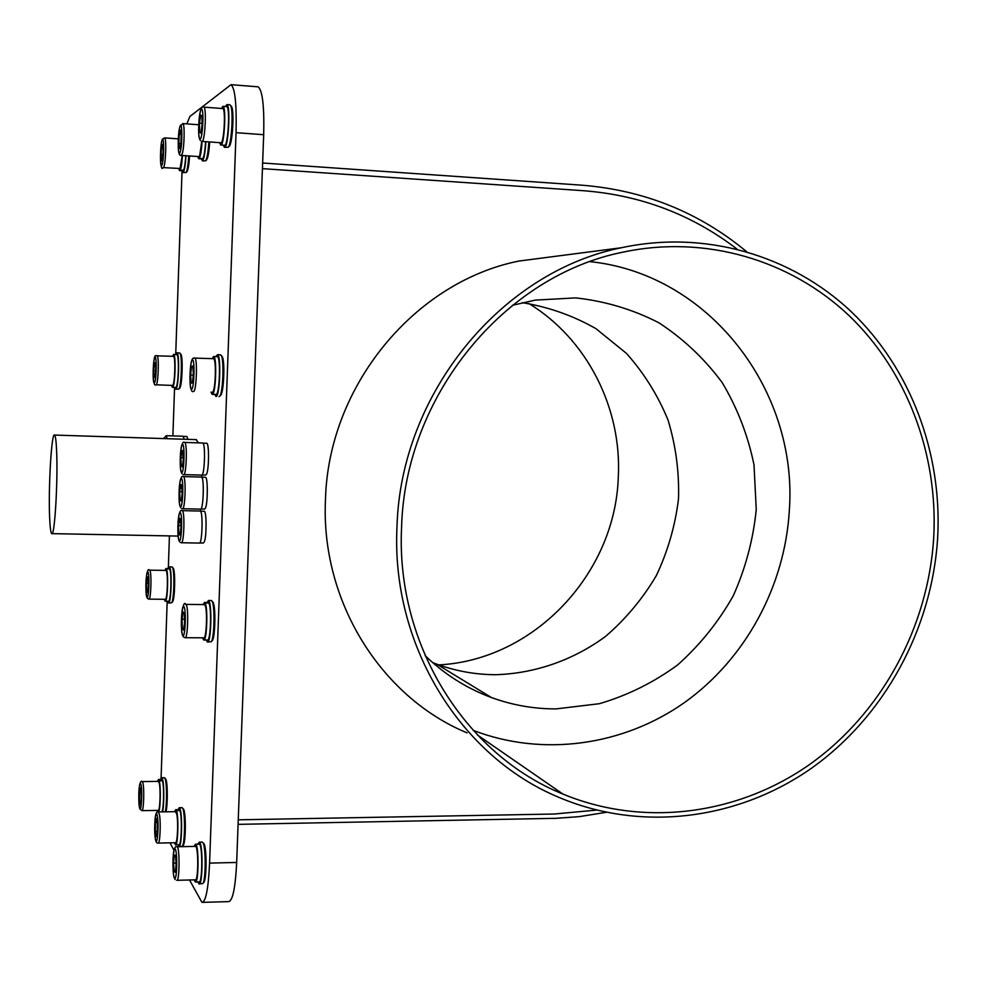 <?xml version="1.0" encoding="UTF-8"?>
<svg xmlns="http://www.w3.org/2000/svg" width="987" height="987" viewBox="0 0 987 987"><rect width="100%" height="100%" fill="white"/><g stroke="black" fill="none" stroke-linecap="round" stroke-linejoin="round"><path stroke-width="1.48" d="M49.634 517.57C50.053 527.391 50.744 532.746 51.706 533.622C54.643 537.927 58.11 479.546 56.58 449.949C56.148 440.745 55.469 435.785 54.556 435.07C51.546 431.664 48.264 487.96 49.634 517.57M181.497 542.739L199.325 543.072C202.125 544.898 203.236 512.549 200.41 511.13L200.595 509.132M201.916 477.202L201.891 475.092M438.845 664.893C534.189 660.044 615.123 573.78 618.281 477.424C622.106 408.458 587.29 339.22 528.909 303.54M401.598 526.787C405.201 395.688 504.628 275.237 623.685 252.006C705.52 234.758 790.131 259.889 848.882 315.433C907.374 371.42 938.403 454.847 933.69 538.075C928.101 627.485 881.502 713.305 809.871 764.308C738.079 814.855 643.845 827.599 562.886 794.041C464.778 754.512 395.565 643.993 401.598 526.787M473.131 730.343C543.023 757.239 623.451 745.666 684.583 702.485C745.555 658.921 784.961 586.155 789.341 510.316C798.125 390.321 709.036 273.905 590.053 261.641M425.101 655.602C444.532 674.392 466.641 688.358 491.415 697.525C512.389 705.162 533.942 708.962 556.113 708.9L599.405 703.694C627.609 695.391 653.702 682.461 677.674 664.905C699.919 645.054 718.45 622.02 733.242 595.815C745.567 568.29 753.241 539.519 756.252 509.502L753.994 464.791C747.961 435.415 737.351 408.001 722.163 382.549C704.57 358.787 683.485 338.874 658.921 322.798C632.803 309.375 605.031 301.084 575.606 297.901L535.225 300.11L512.389 305.304M432.627 662.548L436.661 664.103C455.821 671.123 475.537 674.664 495.819 674.713C535.287 673.442 573.287 660.093 605.463 636.492C625.684 619.071 642.636 598.788 656.318 575.631C667.829 551.277 675.219 525.713 678.501 498.953C679.315 472.033 675.836 445.766 668.076 420.154C657.959 395.454 644.092 373.209 626.498 353.432L596 328.683C573.077 315.606 548.513 306.945 522.308 302.688M483.396 739.115L480.472 738.103M467.098 732.872C380.871 697.192 320.528 600.886 325.476 499.533C328.338 386.151 414.355 281.998 518.866 261.061L557.852 256.003M937.638 538.162C931.938 629.2 884.377 716.562 811.339 768.33C738.116 819.642 642.043 832.312 559.703 797.693C460.658 757.177 390.938 645.301 396.996 526.688C400.648 393.973 500.94 271.894 621.354 247.749C704.718 229.737 791.081 255.065 851.053 311.522C910.767 368.422 942.449 453.403 937.638 538.162M183.792 474.599L201.656 475.092C204.519 476.931 205.74 443.854 202.828 443.04L202.557 443.003M183.286 457.734L180.892 457.66L181.189 466.074L182.41 466.925L183.335 459.313L182.373 450.38M184.273 439.24L183.076 436.254M182.644 508.712L200.484 509.119C203.322 510.945 204.482 478.239 201.619 477.128L201.311 477.066M182.077 491.699L179.708 491.637L180.004 500.101L181.213 501.112L182.139 493.586L181.842 485.086L181.152 484.518M180.88 525.59L178.536 525.553L178.82 534.066L180.029 535.225L180.954 527.798L180.658 519.236L179.449 518.138L179.054 521.321L180.732 521.358M199.732 542.961L203.322 543.023L204.272 542.011C206.69 536.891 206.665 511.192 204.26 511.254L204.05 511.254M200.892 509.008L204.494 509.095L205.493 507.984C207.899 502.642 207.899 477.239 205.506 477.301L205.296 477.289M188.011 439.363L186.814 436.488M202.064 474.994L205.666 475.092L206.702 473.871C209.108 468.332 209.145 443.188 206.752 443.262L206.554 443.249M177.018 880.305L195.34 879.824C198.301 881.724 198.621 847.475 195.66 846.427L195.315 846.39M185.272 637.713L203.717 637.824C206.505 639.712 207.665 608.831 204.938 605.056L204.247 604.599M158.315 843.071L175.439 842.713C177.426 844.181 178.474 822.023 176.784 814.25L175.55 811.659M142.029 810.648L158.117 810.376C160.017 811.82 160.869 788.206 159.117 782.629L158.315 781.383M149.025 599.134L165.211 599.306C167.334 600.849 168.333 573.792 166.26 570.757L165.779 570.4M165.31 778.57L166.013 779.681C167.815 784.344 167.691 806.984 165.828 811.82M165.211 811.832C166.976 805.429 166.939 783.481 165.162 778.854L164.249 777.694M162.497 811.882C164.249 805.478 164.212 783.518 162.46 778.879L161.757 777.719L160.671 779.459M172.996 567.87L173.268 568.228C175.575 571.448 174.847 600.293 172.429 601.934L172.38 601.984M168.58 602.958L171.528 602.823C174.07 601.095 174.822 570.72 172.417 567.34L171.8 566.883M167.519 601.231L168.382 602.958C171.146 604.908 172.318 569.758 169.567 567.081L168.148 568.549M183.014 808.612L183.644 809.34C186.136 813.695 185.778 843.416 183.2 845.291L183.163 845.328M179.128 846.525L182.262 846.278C184.964 844.317 185.334 813.004 182.718 808.427L181.855 807.674M177.894 844.699L178.869 846.525C181.818 848.623 182.706 813.609 179.844 808.476L179.239 807.724L178.005 809.574M212.624 601.688L213.019 602.218C215.956 606.487 215.215 638.49 212.131 640.748L212.069 640.822M207.652 642.006L211.107 641.772C214.352 639.403 215.129 605.673 212.045 601.206L211.107 600.515M206.221 640.02L207.356 642.006C210.996 644.412 212.328 604.254 208.713 600.812L206.814 602.44M203.322 843.071L203.964 843.712C206.9 847.907 206.702 880.268 203.729 882.538L203.692 882.575M199.337 883.908L202.73 883.599C205.851 881.231 206.049 847.13 202.977 842.725L202.051 842.071M197.893 881.959L199.029 883.92C202.853 886.301 203.125 842.306 199.288 842.133L197.869 844.119M220.928 145.003L224.481 145.262C227.997 147.495 230.366 106.83 226.726 106.608L222.939 106.312C226.541 106.534 224.185 147.223 220.718 144.99L220.817 142.745C223.839 144.719 225.986 109.791 222.926 108.632L222.63 108.558M212.217 392.16L212.563 392.11C215.548 391.222 216.535 358.774 213.574 358.7L213.352 358.688M205.617 141.659C205.049 150.666 204.124 156.328 202.816 158.648L199.3 158.401L201.78 141.375M163.274 167.605L180.078 168.493L182.213 155.49M171.467 385.399L172.38 387.36L172.639 385.386C174.909 384.548 175.748 356.282 173.49 356.332L173.354 356.319M189.578 155.995C189.048 164.052 188.233 169.209 187.111 171.491L186.814 171.874M182.928 172.639L186.185 172.33C187.357 169.924 188.221 164.459 188.776 155.946M181.929 170.813L182.768 172.626L183.434 172.145C184.606 169.739 185.457 164.274 186.012 155.749M180.535 353.901L180.929 354.333C183.212 357.59 182.089 386.62 179.622 388.273L179.548 388.335M174.674 387.447L175.526 389.199L178.696 389.137C181.287 387.41 182.472 356.825 180.078 353.395L179.474 352.939M175.711 389.211C178.635 389.409 179.844 352.815 176.92 352.828L175.76 354.506M209.676 141.955C209.047 151.788 208.023 157.772 206.579 159.931L206.48 160.03M202.31 160.856L205.58 160.844C207.085 158.574 208.171 152.257 208.837 141.894M201.151 158.895L202.631 160.659C204.136 158.426 205.222 152.109 205.876 141.672M221.631 355.9L222.223 356.554C225.135 360.884 223.815 393.085 220.632 395.355L220.545 395.442M218.929 396.601L219.595 396.355C222.914 393.973 224.32 360.045 221.261 355.493L220.348 354.802M214.672 394.467L216.054 396.49C219.904 396.836 221.359 354.814 217.498 354.678L215.956 356.603M231.032 105.991L231.575 106.621C234.425 111 232.476 143.991 229.255 146.273L229.12 146.384M224.604 147.297L228.182 147.248C231.563 144.855 233.611 110.1 230.613 105.498L229.761 104.795M223.259 145.175L224.37 147.285C228.157 149.765 230.859 106.053 226.985 104.647L225.283 106.497M217.165 356.652L217.411 356.665C220.817 356.739 219.682 393.628 216.252 394.455L212.501 394.306L212.563 392.11M212.501 394.306C215.894 393.48 217.029 356.578 213.661 356.492L212.156 358.639M211.008 392.11L212.131 394.356L215.968 394.442M212.279 392.172L212.217 394.368M176.685 354.555L176.846 354.555C179.437 354.518 178.474 386.633 175.871 387.435L172.589 387.299L172.639 385.386M172.589 387.299C175.168 386.497 176.13 354.37 173.576 354.419L172.441 356.282M172.38 387.36L175.661 387.422M185.778 155.736C185.309 163.015 184.581 167.852 183.582 170.22L180.276 169.998L180.3 168.111M180.276 169.998C181.263 167.63 181.99 162.793 182.459 155.502M178.733 168.654L179.572 170.652L183.348 170.615L179.708 170.665M180.078 168.493L180.053 170.381M199.3 158.401C200.583 156.082 201.508 150.431 202.064 141.412M197.758 156.575L198.695 158.722L202.557 158.907L198.868 158.734M181.337 155.428L199.103 156.6L199.041 158.66M222.939 106.312L221.409 108.459M219.62 142.659L220.693 144.781M220.545 142.733L220.409 144.756M204.679 604.71L204.543 602.415L208.491 602.601L204.778 602.563M204.938 605.056L205.037 602.909C208.146 607.03 206.838 642.167 203.667 640.008L202.545 637.812M203.075 604.587L204.543 602.415M205.037 602.909L208.763 602.946C211.909 607.067 210.601 642.179 207.393 640.032L203.939 640.008M166.05 570.486L165.976 568.512L169.394 568.66L166.137 568.611M166.26 570.757L166.334 568.882C168.691 572.189 167.58 602.958 165.162 601.206L164.311 599.294M164.878 570.387L165.976 568.512M166.334 568.882L169.591 568.931C171.985 572.238 170.862 602.983 168.419 601.243L165.335 601.206M158.932 782.049L158.5 779.483L161.732 779.446L162.275 780.223L159.03 780.261M159.117 782.629L159.215 780.853C160.967 786.269 160.511 809.5 158.611 811.943M157.809 812.017L157.241 810.401M157.439 781.396L158.5 779.483M159.215 780.853L162.46 780.803C164.224 786.232 163.78 809.451 161.856 811.882M176.118 812.042L175.772 809.611L179.659 810.019L176.204 810.08M176.34 812.523L176.426 810.574C178.881 816.039 177.993 846.612 175.427 844.761L174.452 842.738M174.563 811.672L175.772 809.611M176.426 810.574L179.881 810.512C182.373 815.978 181.472 846.538 178.881 844.687L175.649 844.749M195.401 846.365L195.414 844.169L194.192 846.402M195.66 846.427L195.673 844.243C199.041 845.242 198.683 884.179 195.327 882.033L194.205 879.861M195.673 844.243L199.374 844.156C202.779 845.168 202.434 884.081 199.029 881.934L195.611 882.02M199.103 844.169L195.414 844.169M198.609 442.879L195.957 439.622M209.762 636.035L209.577 634.641M209.997 607.869L210.231 606.474M189.516 879.972L201.953 902.389C205.802 901.933 208.356 888.843 209.589 863.107L236.053 132.677C236.732 104.129 235.042 88.127 231.007 84.672L189.886 116.466L186.851 123.881M182.027 171.244L175.698 354.752M174.563 387.447L172.885 435.921M169.431 535.904L168.333 568.006M167.185 601.231L161.066 778.324M170.035 842.824L173.959 850.313M202.742 902.365L228.49 901.612C232.661 901.156 235.387 888.103 236.67 862.453L263.689 134.701C264.356 106.263 262.493 90.298 258.125 86.831L257.508 86.782M155.625 370.594L153.664 370.507L153.972 377.626L154.996 377.281L155.712 369.755L155.391 362.611L154.367 363.019L155.403 363.068M153.664 370.507L154.367 363.019M162.793 154.811L160.967 154.675L161.399 160.881L162.473 158.858L163.126 150.555L162.695 144.336L161.621 146.434L162.843 146.52M160.967 154.675L161.621 146.434M180.831 143.584L178.82 143.448L179.535 148.581L180.769 144.521L181.275 135.281L180.547 130.161L179.313 134.269L181.152 134.405M178.82 143.448L179.313 134.269M193.242 375.097L190.639 374.998L191.083 383.19L192.44 382.808L193.341 374.172L192.884 365.943L191.54 366.387L192.921 366.448M190.639 374.998L191.54 366.387M201.015 132.258L199.596 132.147L200.879 133.208L202.064 125.139L201.953 116.047L200.669 115.072L199.485 123.116L202.039 123.301M199.596 132.147L199.485 123.116M147.779 591.04L146.644 591.028L147.594 592.533L148.371 586.093L148.186 578.185L147.236 576.729L146.458 583.144L148.309 583.169M146.644 591.028L146.458 583.144M140.808 801.37L139.451 801.395L140.327 804.467L141.141 799.199L141.055 790.846L140.166 787.823L139.377 793.092L141.079 793.067M139.451 801.395L139.377 793.092M157.266 831.412L155.329 831.449L156.217 836.532L157.241 832.609L157.377 823.577L156.477 818.531L155.465 822.479L157.167 822.455M155.329 831.449L155.465 822.479M183.866 628.3L182.361 628.287L183.619 630.187L184.606 622.908L184.322 613.729L183.064 611.903L182.077 619.182L184.495 619.194M182.361 628.287L182.077 619.182M175.452 871.718L174.131 871.755L175.402 872.224L176.118 864.007L175.538 855.359L174.255 854.964L173.564 863.131L176.044 863.07M174.131 871.755L173.564 863.131M180.757 522.37L178.931 522.333L178.536 525.553M180.165 534.09L178.82 534.066M179.054 521.321L178.931 522.333M181.966 488.442L180.115 488.392L179.708 491.637M181.337 500.138L180.004 500.101M181.114 484.518L180.239 487.356L181.929 487.405M180.239 487.356L180.115 488.392M183.175 454.427L181.3 454.365L180.892 457.66M182.509 466.111L181.189 466.074M182.311 450.38L181.423 453.329L183.126 453.378M181.423 453.329L181.3 454.365M746.456 251.537C699.129 212.39 644.375 190.281 582.194 185.211L262.641 163.003M238.089 824.355L556.039 818.322L579.307 816.631L606.154 812.313M435.563 665.078L438.043 664.942M238.262 819.815L554.225 814.028L596.555 810.093M736.907 248.983C692.047 214.672 641.019 195.253 583.835 190.738L262.431 168.641M184.507 442.423L184.754 442.472C187.493 443.274 186.296 476.425 183.607 474.599L183.014 474.463M182.669 444.409C180.313 442.312 179.178 471.428 181.571 472.489C183.927 474.944 185.087 445.199 182.669 444.409M166.161 435.699L167.284 438.697M164.928 438.623L164.422 437.549L163.608 438.573M183.274 476.573L183.57 476.635C186.259 477.745 185.112 510.526 182.447 508.7L181.67 508.502M181.472 478.584C179.14 476.19 178.005 505.221 180.374 506.578C182.718 509.329 183.89 479.67 181.472 478.584M182.052 510.624L182.373 510.723C185.038 512.142 183.94 544.565 181.3 542.739L180.35 542.455M180.288 512.672C177.968 509.983 176.833 538.951 179.19 540.592C181.522 543.627 182.681 514.054 180.288 512.672M176.821 846.784L177.043 846.784C179.893 846.945 179.622 882.218 176.784 880.305L176.735 880.305M174.724 878.257C177.204 879.985 177.438 848.869 174.933 848.906C172.491 847.512 172.256 877.936 174.724 878.257M185.618 604.402L186.136 604.673C188.813 607.474 187.752 639.625 185.05 637.713L183.459 636.96M182.718 635.344C185.137 639.847 186.457 609.497 183.964 606.697C181.546 602.588 180.263 632.297 182.718 635.344M158.278 811.943L159.425 814.559C161.004 822.356 159.98 844.551 158.13 843.083C156.908 843.429 156.008 842.17 155.403 839.295M155.354 838.79C157.032 849.326 159.154 825.502 157.352 816.212C155.662 805.997 153.59 829.512 155.354 838.79M142.116 781.593L142.782 782.531C144.509 787.453 143.707 812.128 141.881 810.648L139.784 808.748M139.623 807.983C141.301 814.633 142.646 789.551 140.882 784.258C139.192 777.916 137.896 802.567 139.623 807.983M149.469 570.165L149.814 570.363C151.85 572.534 150.937 600.676 148.877 599.134L147.519 598.492M146.903 597.098C148.729 600.713 149.814 574.274 147.927 572.115C146.101 568.808 145.04 594.742 146.903 597.098M203.692 107.102L203.964 107.176C206.838 108.336 204.765 143.349 201.94 141.4L201.163 141.166M199.83 139.031C202.286 141.931 204.284 110.285 201.718 109.162C199.251 106.67 197.314 137.662 199.83 139.031M194.575 357.874L194.76 357.886C197.634 357.997 196.487 391.654 193.625 391.444L193.427 391.432C191.293 392.764 190.121 387.903 189.911 376.849C190.392 364.4 191.614 358.145 193.588 358.071L213.574 358.7M191.589 389.26C194.205 389.347 195.044 358.207 192.379 359.897C189.788 360.156 188.961 390.605 191.589 389.26M182.718 123.572L182.854 123.585C184.877 123.474 184.384 147.643 182.237 153.836L181.189 155.415C179.807 155.971 178.869 154.12 178.376 149.839C177.931 140.981 178.425 133.233 179.881 126.57M180.239 151.912C182.657 144.633 182.237 118.193 179.844 126.904C177.463 134.257 177.857 160.252 180.239 151.912M164.521 137.884L164.632 137.884C166.618 137.761 165.742 164.138 163.669 167.198L163.163 167.593C159.882 173.86 159.783 144.164 162.349 139.414M161.856 165.261C163.941 161.979 164.348 135.231 162.238 140.006C160.165 143.485 159.758 169.715 161.856 165.261M156.933 355.616L157.069 355.616C159.24 355.616 158.278 384.905 156.119 384.794L155.971 384.794C151.69 388.89 152.874 352.704 156.02 355.813L173.49 356.332M154.33 382.907C156.316 382.919 157.032 355.888 155.021 357.368C153.059 357.615 152.343 384.116 154.33 382.907M209.589 863.107L236.67 862.453M236.053 132.677L263.689 134.701M52.015 533.634L178.116 536.077M202.754 443.003L184.68 442.435C182.879 441.029 181.485 444.458 180.535 452.725C179.856 463.939 180.3 470.898 181.867 473.612M183.237 436.254L166.31 435.699L163.534 438.573M201.508 477.066L183.459 476.573C181.657 475.191 180.288 478.559 179.35 486.677C178.696 497.781 179.116 504.752 180.621 507.602M200.262 511.044L182.237 510.637C180.448 509.28 179.103 512.586 178.178 520.531C177.537 531.487 177.931 538.483 179.387 541.53M204.26 511.254L200.46 511.167M205.506 477.301L201.706 477.19M186.975 436.488L183.409 436.377M206.752 443.262L202.952 443.138M195.562 846.377L176.895 846.772C175.118 845.328 173.835 849.153 173.033 858.246C172.725 870.386 173.441 877.492 175.192 879.59M173.268 568.228L172.417 567.34M172.429 601.934L171.528 602.823M183.2 845.291L182.262 846.278M213.019 602.218L212.045 601.206M212.131 640.748L211.107 641.772M203.964 843.712L202.977 842.725M203.729 882.538L202.73 883.599M202.36 842.071L199.288 842.133M220.841 142.757L202.125 141.412M198.708 124.757L182.854 123.585L179.967 126.287M178.314 138.871L164.632 137.884L162.51 139.093M180.929 354.333L180.078 353.395M179.622 388.273L178.696 389.137M179.646 352.951L176.92 352.828M206.579 159.931L205.58 160.844M222.223 356.554L221.261 355.493M220.632 395.355L219.595 396.355M220.619 354.814L217.498 354.678M231.575 106.621L230.613 105.498M229.255 146.273L228.182 147.248M217.411 356.665L213.661 356.492M176.846 354.555L173.576 354.419M231.007 84.672L258.125 86.831M229.996 104.819L226.85 104.573M186.888 171.8L185.951 172.651M172.392 385.436L156.106 384.794M222.803 108.57L203.853 107.127C202.014 105.51 200.46 109.138 199.214 117.996C198.239 129.889 198.547 137.316 200.127 140.253M211.415 600.515L208.306 600.491M182.114 807.674L179.239 807.724M183.533 809.13L182.607 808.205M171.997 566.883L169.283 566.846M164.447 777.694L161.757 777.719M165.73 779.002L164.866 778.126M165.927 570.412L149.605 570.165C146.483 565.859 144.583 587.684 146.977 597.678M158.475 781.383L142.264 781.593C139.352 778.681 137.662 794.362 139.623 808.254M175.748 811.647L158.463 811.943C156.477 810.154 153.577 815.644 155.341 838.962M204.482 604.599L185.827 604.402C182.595 597.999 179.4 625.881 182.805 636.023M518.866 261.061L621.354 247.749M436.661 664.103L491.415 697.525M477.523 735.056L562.886 794.041M54.556 435.07L196.524 439.634"/></g></svg>
